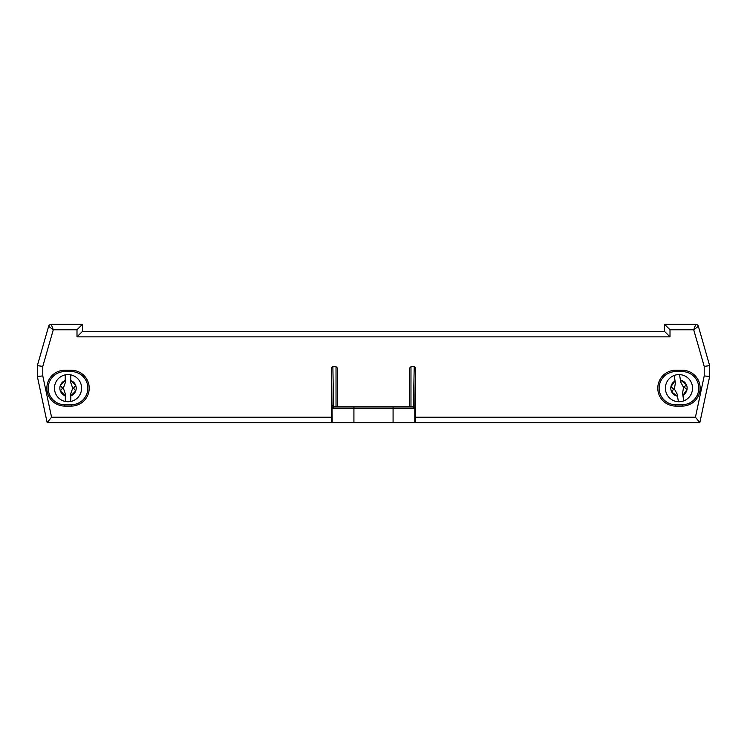 <?xml version="1.0" encoding="UTF-8"?>
<svg xmlns="http://www.w3.org/2000/svg" width="747" height="747" viewBox="0 0 747 747"><rect width="100%" height="100%" fill="white"/><g stroke="black" fill="none" stroke-linecap="round" stroke-linejoin="round"><path stroke-width="1.12" d="M682.226 404.725A16.565 16.565 0 0 0 698.79 388.16A16.565 16.565 0 0 0 682.226 371.595L675.708 371.595A16.565 16.565 0 0 0 659.143 388.16A16.565 16.565 0 0 0 675.708 404.725L682.226 404.725L682.226 406.079L675.708 406.079A17.919 17.919 0 0 1 657.79 388.16A17.919 17.919 0 0 1 675.708 370.241L682.226 370.241A17.919 17.919 0 0 1 700.144 388.16A17.919 17.919 0 0 1 682.226 406.079M71.292 404.725A16.565 16.565 0 0 0 87.857 388.16A16.565 16.565 0 0 0 71.292 371.595L64.774 371.595A16.565 16.565 0 0 0 48.21 388.16A16.565 16.565 0 0 0 64.774 404.725L71.292 404.725L71.292 406.079L64.774 406.079A17.919 17.919 0 0 1 46.856 388.16A17.919 17.919 0 0 1 64.774 370.241L71.292 370.241A17.919 17.919 0 0 1 89.21 388.16A17.919 17.919 0 0 1 71.292 406.079M393.081 422.643L47.164 422.643L37.35 376.488L37.35 365.628L48.62 326.318L53.28 329.782L51.235 324.357L82.422 324.357L82.422 331.416L664.578 331.416L664.578 324.357L695.765 324.357A2.717 2.717 0 0 1 698.38 326.318L709.65 365.628L709.65 376.488L699.836 422.643L393.081 422.643L393.081 408.254L353.919 408.254L353.919 422.643M332.312 408.254L333.629 406.9L353.919 406.9L353.919 408.254L332.312 408.254L332.2 406.461A1.354 0.962 179 0 1 333.554 405.5L332.873 366.712L336.029 366.712L332.77 366.712L331.416 368.066L331.323 422.643M331.416 368.066L332.77 366.712M337.383 406.9L337.383 368.066L337.383 406.9M409.617 406.9L409.617 368.066L409.617 406.9M415.584 368.066L414.127 366.712L410.971 366.712L414.23 366.712L415.584 368.066L415.584 417.218L695.438 417.218L699.836 422.643M415.472 368.066L414.8 406.461L414.688 408.254L413.371 406.9L414.23 366.712M415.677 422.643L415.584 417.218M353.919 406.9L413.371 406.9M695.438 417.218L704.216 375.918L709.65 376.488M704.216 375.918L704.216 366.385L709.65 365.628M704.216 366.385L693.72 329.782L698.38 326.318A2.717 2.717 0 0 0 695.765 324.357L693.72 329.782L670.003 329.782L664.578 324.357M670.003 329.782L670.003 336.841L664.578 331.416M47.164 422.643L51.562 417.218L331.416 417.218M670.003 336.841L76.997 336.841L82.422 331.416M37.35 376.488L42.784 375.918L51.562 417.218M76.997 336.841L76.997 329.782L82.422 324.357M37.35 365.628L42.784 366.385L42.784 375.918M48.62 326.318A2.717 2.717 0 0 1 51.235 324.357A2.717 2.717 0 0 0 48.62 326.318M414.8 422.643L414.8 406.461A1.354 0.962 -179 0 0 413.446 405.5M337.383 368.066L336.029 366.712L336.029 406.9M410.971 406.9L410.971 366.712L409.617 368.066M70.75 382.576L70.75 374.863A13.577 13.577 0 0 0 65.316 374.863L65.316 382.576L63.355 388.16L65.316 393.744L65.316 401.466A13.577 13.577 0 0 0 70.75 401.466L70.75 393.744L72.711 388.16L70.75 382.576L70.75 374.863A13.577 13.577 0 0 1 70.75 401.466L70.872 395.798A8.142 8.142 0 0 0 75.736 385.443L75.708 385.443A8.142 8.142 0 0 0 70.872 380.531L75.708 385.443L73.486 388.16L75.736 390.877L70.872 395.798M60.358 385.443L65.194 380.531A8.142 8.142 0 0 0 60.358 385.443L60.32 385.443A8.17 8.17 0 0 0 60.32 390.877L60.358 390.877A8.142 8.142 0 0 0 65.194 395.798L60.358 390.877M65.316 393.744L65.316 401.466A13.577 13.577 0 0 1 65.316 374.863L65.194 380.531M70.75 397.049L70.75 393.744M60.32 385.443L62.58 388.16L60.32 390.877M70.872 380.531L70.75 379.28M72.711 388.16L73.486 388.16M62.58 388.16L63.355 388.16M65.194 395.798L65.316 397.049M680.76 382.221L679.537 374.602A13.577 13.577 0 0 0 674.177 375.461L675.4 383.08L674.354 388.907L677.174 394.108L678.397 401.727A13.577 13.577 0 0 0 683.757 400.868L682.534 393.249L683.58 387.422L680.76 382.221L679.537 374.602A13.577 13.577 0 0 1 683.757 400.868L682.982 395.247A8.142 8.142 0 0 0 686.979 389.626L687.007 389.617A8.17 8.17 0 0 0 686.148 384.257L686.119 384.257A8.142 8.142 0 0 0 680.564 380.176L686.119 384.257M683.58 387.422L684.355 387.301L686.148 384.257M671.786 392.063L673.579 389.028L670.927 386.703L674.952 381.073A8.142 8.142 0 0 0 671.786 392.063L671.814 392.063A8.142 8.142 0 0 0 677.37 396.153L671.814 392.063M686.979 389.626L682.982 395.247M677.174 394.108L678.397 401.727A13.577 13.577 0 0 1 674.177 375.461L674.952 381.073M683.057 396.508L682.534 393.249M684.355 387.301L687.007 389.617M680.564 380.176L680.237 378.962M673.579 389.028L674.354 388.907M677.37 396.153L677.697 397.367M87.857 388.16A16.565 16.565 0 0 0 71.292 371.595L71.292 370.241M698.79 388.16A16.565 16.565 0 0 0 682.226 371.595L682.226 370.241M76.997 329.782L53.28 329.782L42.784 366.385M675.708 370.241L675.708 371.595A16.565 16.565 0 0 0 659.143 388.16A16.565 16.565 0 0 0 675.708 404.725L675.708 406.079M65.316 401.466A13.577 13.577 0 0 1 54.456 388.16A10.318 10.318 0 0 1 54.456 388.16A13.577 13.577 0 0 1 65.316 374.863M64.774 370.241L64.774 371.595A16.565 16.565 0 0 0 48.21 388.16A16.565 16.565 0 0 0 64.774 404.725L64.774 406.079M331.528 368.066L332.2 422.643M414.688 408.254L393.081 408.254L393.081 406.9M333.554 405.5L333.629 406.9M70.75 374.863A13.577 13.577 0 0 1 81.61 388.16M678.397 401.727A13.577 13.577 0 0 1 674.177 375.461M679.537 374.602A13.577 13.577 0 0 1 692.376 386.012"/></g></svg>
